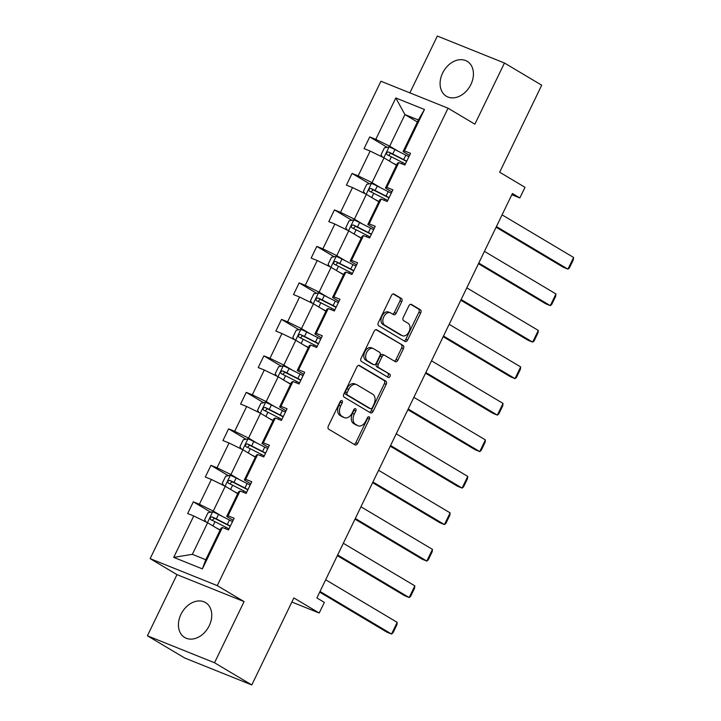<?xml version="1.0" encoding="UTF-8"?>
<svg xmlns="http://www.w3.org/2000/svg" width="721" height="721" viewBox="0 0 721 721"><rect width="100%" height="100%" fill="white"/><g stroke="black" fill="none" stroke-linecap="round" stroke-linejoin="round"><path stroke-width="1.08" d="M341.943 400.642A1.793 1.181 111.9 0 0 341.835 400.588A1.793 1.181 111.9 0 0 340.141 401.642L328.352 426.03A2.56 1.694 111.9 0 0 328.704 429.202L355.038 444.884A2.56 1.694 111.9 0 0 355.201 444.956A2.56 1.694 111.9 0 0 357.616 443.46L369.413 419.063A1.793 1.181 111.9 0 0 369.161 416.846A1.793 1.181 111.9 0 0 369.053 416.792A1.793 1.181 111.9 0 0 367.359 417.847L365.835 421.001A8.183 5.417 111.9 0 1 358.103 425.805A8.183 5.417 111.9 0 1 357.598 425.561L355.408 424.254A8.183 5.417 111.9 0 1 354.272 414.115L355.804 410.961A1.793 1.181 111.9 0 0 355.552 408.744A1.793 1.181 111.9 0 0 355.444 408.69A1.793 1.181 111.9 0 0 353.75 409.744L352.227 412.899A8.183 5.417 111.9 0 1 344.494 417.702A8.183 5.417 111.9 0 1 343.989 417.459L341.799 416.152A8.183 5.417 111.9 0 1 340.663 406.013L342.196 402.859A1.793 1.181 111.9 0 0 341.943 400.642M442.613 73.082A20.323 15.168 -59.2 0 0 446.362 96.235A20.323 15.168 -59.2 0 0 470.903 84.456A20.323 15.168 -59.2 0 0 467.154 61.303A20.323 15.168 -59.2 0 0 442.613 73.082M180.953 614.355A20.323 15.168 -59.2 0 0 184.702 637.499A20.323 15.168 -59.2 0 0 209.243 625.72A20.323 15.168 -59.2 0 0 205.503 602.576A20.323 15.168 -59.2 0 0 180.953 614.355M251.791 684.95L184.675 657.985L147.408 635.796L214.525 662.761L251.791 684.95L293.853 597.934L319.196 613.021L324.342 602.386L316.889 597.943L512.397 193.516L519.85 197.951L524.996 187.307L499.653 172.22L541.714 85.204L504.448 63.015L437.341 36.05L409.87 92.865M401.768 301.648A2.56 1.694 111.9 0 0 401.417 298.485L394.026 294.078A2.56 1.694 111.9 0 0 393.864 294.006A2.56 1.694 111.9 0 0 391.449 295.511L378.354 322.602A2.56 1.694 111.9 0 0 378.705 325.766L405.049 341.448A2.56 1.694 111.9 0 0 405.202 341.529A2.56 1.694 111.9 0 0 407.617 340.024L420.713 312.932A2.56 1.694 111.9 0 0 420.361 309.769L411.439 304.451A2.56 1.694 111.9 0 0 411.276 304.37A2.56 1.694 111.9 0 0 408.861 305.875L403.255 317.465A2.56 1.694 111.9 0 0 403.607 320.638L408.041 323.269A6.84 4.524 111.9 0 1 409.131 331.426A6.84 4.524 111.9 0 1 402.516 335.761A6.84 4.524 111.9 0 1 402.102 335.553L384.762 325.234A6.84 4.524 111.9 0 1 383.671 317.078A6.84 4.524 111.9 0 1 390.277 312.743A6.84 4.524 111.9 0 1 390.701 312.95L393.585 314.671A2.56 1.694 111.9 0 0 393.747 314.744A2.56 1.694 111.9 0 0 396.162 313.247L401.768 301.648L399.957 300.918A2.56 1.694 111.9 0 0 399.596 297.755L393.197 293.943M214.525 662.761L244.086 601.593L217.255 585.614L448.047 108.204L474.878 124.183L504.448 63.015M359.509 365.484A2.56 1.694 111.9 0 0 359.346 365.412A2.56 1.694 111.9 0 0 356.931 366.908L343.836 394.008A2.56 1.694 111.9 0 0 344.187 397.172L370.522 412.854A2.56 1.694 111.9 0 0 370.684 412.935A2.56 1.694 111.9 0 0 373.099 411.43L386.195 384.338A2.56 1.694 111.9 0 0 385.843 381.166L359.184 365.358M361.095 358.301L374.19 331.209A2.56 1.694 111.9 0 1 376.605 329.704A2.56 1.694 111.9 0 1 376.768 329.785L403.102 345.467A2.56 1.694 111.9 0 1 403.454 348.631L397.848 360.23A2.56 1.694 111.9 0 1 395.432 361.735A2.56 1.694 111.9 0 1 395.279 361.654L384.599 355.291A2.56 1.694 111.9 0 0 384.437 355.219A2.56 1.694 111.9 0 0 382.022 356.715L378.309 364.411A2.56 1.694 111.9 0 0 378.66 367.575L389.782 374.199A1.793 1.181 111.9 0 1 390.061 376.335A1.793 1.181 111.9 0 1 388.331 377.471A1.793 1.181 111.9 0 1 388.222 377.416L361.446 361.464A2.56 1.694 111.9 0 1 361.095 358.301M409.537 155.385L403.093 151.554L418.36 119.974L424.471 109.484L404.454 150.887L410.528 153.33L404.878 165.028L398.803 162.585L386.816 187.379L392.891 189.821L387.231 201.51L381.157 199.068L369.17 223.87L375.244 226.304L369.594 238.002L363.519 235.56L351.533 260.353L357.607 262.795L351.956 274.494L345.882 272.051L333.895 296.845L339.97 299.287L334.319 310.985L328.235 308.543L316.249 333.336L322.332 335.779L316.672 347.477L310.598 345.035L298.611 369.828L304.686 372.27L299.035 383.96L292.96 381.526L280.974 406.32L287.048 408.762L281.397 420.451L275.323 418.009L263.336 442.802L269.411 445.245L263.76 456.943L257.676 454.5L245.69 479.294L251.773 481.736L246.113 493.434L240.039 490.992L228.052 515.785L234.127 518.228L228.476 529.926L222.401 527.484L202.385 568.887L173.725 557.369L193.742 515.966L187.667 513.523L193.318 501.834L199.393 504.267L211.379 479.474L205.305 477.032L210.965 465.342L217.039 467.785L229.026 442.991L222.942 440.549L228.602 428.851L234.676 431.293L246.663 406.5L240.589 404.057L246.24 392.359L252.314 394.802L264.301 370.008L258.226 367.566L263.877 355.868L269.96 358.31L281.938 333.517L275.864 331.074L281.523 319.385L287.598 321.818L299.585 297.025L293.51 294.583L299.161 282.893L305.235 285.336L317.222 260.533L311.148 258.1L316.798 246.402L322.873 248.844L334.859 224.051L328.785 221.608L334.436 209.91L340.519 212.353L352.506 187.559L346.422 185.117L352.082 173.419L358.157 175.861L370.143 151.068L364.069 148.625L369.72 136.927L375.794 139.369L395.811 97.975L424.471 109.484M403.093 151.554L404.454 150.887M217.255 585.614L150.148 558.649L380.94 81.239L448.047 108.204M380.661 187.784L372.036 182.647L384.023 157.854L396.469 165.271M384.023 157.854L370.143 151.068M372.036 182.647L358.157 175.861M391.891 191.876L385.456 188.046L397.442 163.252L398.803 162.585M385.456 188.046L386.816 187.379M363.024 224.276L354.399 219.139L366.376 194.346L378.543 201.592M366.376 194.346L352.506 187.559M354.399 219.139L340.519 212.353M374.253 228.368L367.818 224.537L379.805 199.744L381.157 199.068M367.818 224.537L369.17 223.87M345.386 260.768L336.752 255.631L348.739 230.837L360.906 238.074M348.739 230.837L334.859 224.051M336.752 255.631L322.873 248.844M356.616 264.859L350.172 261.02L362.158 236.227L363.519 235.56M350.172 261.02L351.533 260.353M327.74 297.259L319.115 292.122L331.101 267.329L343.547 274.737M331.101 267.329L317.222 260.533M319.115 292.122L305.235 285.336M338.969 301.351L332.534 297.512L344.521 272.718L345.882 272.051M332.534 297.512L333.895 296.845M310.102 333.751L301.477 328.614L313.464 303.82L325.91 311.229M313.464 303.82L299.585 297.025M301.477 328.614L287.598 321.818M321.332 337.834L314.897 334.003L326.883 309.21L328.235 308.543M314.897 334.003L316.249 333.336M292.465 370.243L283.831 365.105L295.817 340.303L307.984 347.549M295.817 340.303L281.938 333.517M283.831 365.105L269.96 358.31M303.694 374.325L297.259 370.495L309.246 345.701L310.598 345.035M297.259 370.495L298.611 369.828M274.827 406.725L266.193 401.588L278.18 376.795L290.626 384.212M278.18 376.795L264.301 370.008M266.193 401.588L252.314 394.802M286.057 410.817L279.613 406.986L291.599 382.193L292.96 381.526M279.613 406.986L280.974 406.32M257.181 443.217L248.556 438.08L260.542 413.286L272.989 420.694M260.542 413.286L246.663 406.5M248.556 438.08L234.676 431.293M268.41 447.308L261.975 443.478L273.962 418.676L275.323 418.009M261.975 443.478L263.336 442.802M239.543 479.708L230.918 474.571L242.905 449.778L255.351 457.186M242.905 449.778L229.026 442.991M230.918 474.571L217.039 467.785M250.773 483.8L244.338 479.961L256.325 455.167L257.676 454.5M244.338 479.961L245.69 479.294M221.906 516.2L213.272 511.063L225.258 486.269L237.425 493.506M225.258 486.269L211.379 479.474M213.272 511.063L199.393 504.267M233.135 520.283L226.7 516.452L238.687 491.659L240.039 490.992M226.7 516.452L228.052 515.785M173.725 557.369L192.354 554.332L207.621 522.752L219.779 529.998M207.621 522.752L193.742 515.966M244.086 601.593L176.978 574.628L147.408 635.796M176.978 574.628L150.148 558.649M291.861 602.044L319.196 613.021M511.811 194.724L519.85 197.951M418.36 119.974L404.941 114.585L389.673 146.165L398.298 151.302M417.387 121.993L404.941 114.585L395.811 97.975M192.354 554.332L205.773 559.73L221.041 528.151L222.401 527.484M205.773 559.73L202.385 568.887M389.673 146.165L375.794 139.369M210.739 512.198L193.318 501.834M228.377 475.707L210.965 465.342M246.014 439.224L228.602 428.851M263.652 402.733L246.24 392.359M281.298 366.241L263.877 355.868M298.936 329.749L281.523 319.385M316.573 293.258L299.161 282.893M334.22 256.775L316.798 246.402M351.857 220.284L334.436 209.91M369.494 183.792L352.082 173.419M387.132 147.3L369.72 136.927M340.636 400.948A1.793 1.181 111.9 0 1 340.375 402.129L338.852 405.283A8.183 5.417 111.9 0 0 339.988 415.422L341.799 416.152M344.494 417.702L342.682 416.972A8.183 5.417 111.9 0 1 342.178 416.729L339.988 415.422M358.103 425.805L356.282 425.075A8.183 5.417 111.9 0 1 355.786 424.831L353.587 423.524A8.183 5.417 111.9 0 1 352.461 413.385L353.984 410.231A1.793 1.181 111.9 0 0 354.245 409.05M354.056 444.289A2.56 1.694 111.9 0 0 355.804 442.73L367.593 418.333A1.793 1.181 111.9 0 0 367.854 417.153M369.54 412.268A2.56 1.694 111.9 0 0 371.288 410.7L384.383 383.608A2.56 1.694 111.9 0 0 384.032 380.445L358.679 365.349M347.107 392.702A1.793 1.181 111.9 0 0 347.351 394.919L370.468 408.681A1.793 1.181 111.9 0 0 370.576 408.735A1.793 1.181 111.9 0 0 372.27 407.68L373.884 404.355A8.183 5.417 111.9 0 0 372.748 394.216L356.949 384.807A8.183 5.417 111.9 0 0 356.444 384.563A8.183 5.417 111.9 0 0 348.712 389.367L347.107 392.702L345.287 391.972A1.793 1.181 111.9 0 0 345.539 394.189L347.351 394.919M368.882 408.041A1.793 1.181 111.9 0 1 368.764 408.005A1.793 1.181 111.9 0 1 368.656 407.951L345.539 394.189M356.444 384.563L354.633 383.833A8.183 5.417 111.9 0 0 346.9 388.637L348.712 389.367M345.287 391.972L346.9 388.637M375.938 329.641L403.102 345.467M394.288 361.068A2.56 1.694 111.9 0 0 396.036 359.5L401.642 347.91A2.56 1.694 111.9 0 0 401.291 344.737M382.779 354.561A2.56 1.694 111.9 0 0 382.626 354.489A2.56 1.694 111.9 0 0 380.21 355.994L376.488 363.681A2.56 1.694 111.9 0 0 376.849 366.845L389.782 374.199M387.114 376.75A1.793 1.181 111.9 0 0 388.394 375.19A1.793 1.181 111.9 0 0 387.961 373.469M373.514 348.694A6.84 4.524 111.9 0 0 373.09 348.486A6.84 4.524 111.9 0 0 366.484 352.821A6.84 4.524 111.9 0 0 367.575 360.978L373.685 364.619A2.56 1.694 111.9 0 0 373.839 364.691A2.56 1.694 111.9 0 0 376.254 363.186L379.976 355.498A2.56 1.694 111.9 0 0 379.625 352.335L373.514 348.694M373.09 348.486L371.279 347.756A6.84 4.524 111.9 0 0 364.664 352.091A6.84 4.524 111.9 0 0 365.763 360.248L367.575 360.978M372.189 364.015A2.56 1.694 111.9 0 1 372.027 363.961A2.56 1.694 111.9 0 1 371.874 363.889L365.763 360.248M392.603 314.077A2.56 1.694 111.9 0 0 394.351 312.517L399.957 300.918M390.277 312.743L388.466 312.013A6.84 4.524 111.9 0 0 381.851 316.348A6.84 4.524 111.9 0 0 382.95 324.504L384.762 325.234M402.516 335.761L400.705 335.031A6.84 4.524 111.9 0 1 400.281 334.823L382.95 324.504M404.057 340.862A2.56 1.694 111.9 0 0 405.806 339.294L418.901 312.202A2.56 1.694 111.9 0 0 418.55 309.039L410.61 304.307M319.691 592.139L386.997 632.218L391.539 634.038L320.016 591.454M216.246 527.898L220.193 529.908M206.161 522.04L204.629 519.724L208.027 512.703L212.785 511.82A6.904 0.532 25.8 0 1 218.49 514.461L229.449 520.039A19.936 1.541 25.8 0 1 232.486 521.625M325.676 579.765L397.19 622.349L396.92 624.71L392.963 632.894L391.539 634.038L397.19 622.349M230.341 526.069A19.936 1.541 -154.2 0 0 227.295 524.482L216.345 518.904A6.904 0.532 -154.2 0 0 212.181 516.921C210.081 517.146 209.631 518.084 210.82 519.733A6.904 0.532 25.8 0 1 214.993 521.716L225.943 527.294A19.936 1.541 25.8 0 1 228.981 528.872M212.208 520.355L214.326 518.201L226.394 524.329A16.547 1.28 25.8 0 1 230.215 526.33M337.329 555.648L404.643 595.726L409.177 597.556L337.662 554.972M233.892 491.407L237.831 493.416M223.798 485.548L222.275 483.232L225.664 476.211L230.423 475.328A6.904 0.532 25.8 0 1 236.137 477.969L247.087 483.548A19.936 1.541 25.8 0 1 250.133 485.134M343.313 543.274L414.827 585.858L414.557 588.219L410.6 596.402L409.177 597.556L414.827 585.858M247.979 489.577A19.936 1.541 -154.2 0 0 244.942 488L233.983 482.412A6.904 0.532 -154.2 0 0 229.819 480.429C227.728 480.664 227.277 481.592 228.458 483.241A6.904 0.532 25.8 0 1 232.631 485.224L243.581 490.803A19.936 1.541 25.8 0 1 246.627 492.38M229.846 483.863L231.964 481.709L244.031 487.838A16.547 1.28 25.8 0 1 247.853 489.847M354.966 519.156L422.281 559.244L426.814 561.064L355.3 518.48M251.53 454.915L255.477 456.925M241.436 449.057L239.913 446.741L243.301 439.72L248.06 438.846A6.904 0.532 25.8 0 1 253.774 441.477L264.724 447.065A19.936 1.541 25.8 0 1 267.77 448.642M360.951 506.782L432.465 549.366L432.194 551.727L428.238 559.92L426.814 561.064L432.465 549.366M265.616 453.085A19.936 1.541 -154.2 0 0 262.579 451.508L251.629 445.929A6.904 0.532 -154.2 0 0 247.456 443.938C245.365 444.172 244.915 445.109 246.104 446.75A6.904 0.532 25.8 0 1 250.268 448.732L261.218 454.311A19.936 1.541 25.8 0 1 264.265 455.897M247.483 447.38L249.601 445.217L261.669 451.346A16.547 1.28 25.8 0 1 265.49 453.356M372.613 482.673L439.918 522.752L444.451 524.573L372.937 481.988M269.167 418.423L273.115 420.433M259.082 412.574L257.55 410.249L260.948 403.237L265.707 402.354A6.904 0.532 25.8 0 1 271.411 404.995L282.371 410.573A19.936 1.541 25.8 0 1 285.408 412.151M378.597 470.29L450.111 512.874L449.841 515.236L445.884 523.428L444.451 524.573L450.111 512.874M283.263 416.594A19.936 1.541 -154.2 0 0 280.217 415.017L269.266 409.438A6.904 0.532 -154.2 0 0 265.103 407.455C263.003 407.68 262.552 408.618 263.742 410.258A6.904 0.532 25.8 0 1 267.906 412.241L278.865 417.82A19.936 1.541 25.8 0 1 281.902 419.406M265.121 410.889L267.248 408.726L279.306 414.854A16.547 1.28 25.8 0 1 283.128 416.864M390.25 446.182L457.565 486.26L462.098 488.081L390.584 445.497M286.805 381.932L290.752 383.942M276.72 376.083L275.188 373.757L278.585 366.746L283.344 365.862A6.904 0.532 25.8 0 1 289.058 368.503L300.008 374.082A19.936 1.541 25.8 0 1 303.045 375.659M396.235 433.808L467.749 476.392L467.478 478.753L463.522 486.936L462.098 488.081L467.749 476.392M300.9 380.102A19.936 1.541 -154.2 0 0 297.854 378.525L286.904 372.946A6.904 0.532 -154.2 0 0 282.74 370.964C280.649 371.189 280.19 372.126 281.379 373.766A6.904 0.532 25.8 0 1 285.552 375.749L296.502 381.337A19.936 1.541 25.8 0 1 299.539 382.914M282.767 374.397L284.885 372.243L296.953 378.372A16.547 1.28 25.8 0 1 300.774 380.373M407.888 409.69L475.202 449.769L479.735 451.589L408.221 409.005M304.451 345.44L308.39 347.45M294.357 339.591L292.834 337.275L296.223 330.254L300.981 329.371A6.904 0.532 25.8 0 1 306.695 332.011L317.646 337.59A19.936 1.541 25.8 0 1 320.692 339.176M413.872 397.316L485.386 439.9L485.116 442.261L481.159 450.445L479.735 451.589L485.386 439.9M318.538 343.62A19.936 1.541 -154.2 0 0 315.501 342.033L304.541 336.455A6.904 0.532 -154.2 0 0 300.378 334.472C298.287 334.697 297.836 335.635 299.026 337.275A6.904 0.532 25.8 0 1 303.19 339.267L314.14 344.845A19.936 1.541 25.8 0 1 317.186 346.422M300.405 337.906L302.523 335.752L314.59 341.88A16.547 1.28 25.8 0 1 318.412 343.881M425.534 373.199L492.84 413.277L497.373 415.107L425.859 372.523M322.089 308.958L326.036 310.967M311.995 303.099L310.472 300.783L313.86 293.762L318.619 292.879A6.904 0.532 25.8 0 1 324.333 295.52L335.283 301.099A19.936 1.541 25.8 0 1 338.329 302.685M431.509 360.824L503.033 403.409L502.762 405.77L498.797 413.953L497.373 415.107L503.033 403.409M336.184 307.128A19.936 1.541 -154.2 0 0 333.138 305.551L322.188 299.963A6.904 0.532 -154.2 0 0 318.015 297.98C315.924 298.206 315.474 299.143 316.663 300.792A6.904 0.532 25.8 0 1 320.827 302.775L331.777 308.354A19.936 1.541 25.8 0 1 334.823 309.931M318.042 301.414L320.16 299.26L332.228 305.389A16.547 1.28 25.8 0 1 336.049 307.398M443.172 336.707L510.477 376.795L515.01 378.615L443.496 336.031M339.726 272.466L343.674 274.476M329.641 266.608L328.109 264.292L331.507 257.271L336.265 256.397A6.904 0.532 25.8 0 1 341.97 259.028L352.93 264.616A19.936 1.541 25.8 0 1 355.967 266.193M449.156 324.333L520.67 366.917L520.4 369.278L516.443 377.471L515.01 378.615L520.67 366.917M353.822 270.636A19.936 1.541 -154.2 0 0 350.776 269.059L339.825 263.48A6.904 0.532 -154.2 0 0 335.662 261.489C333.562 261.723 333.111 262.651 334.301 264.301A6.904 0.532 25.8 0 1 338.464 266.283L349.424 271.862A19.936 1.541 25.8 0 1 352.461 273.439M335.68 264.922L337.807 262.768L349.874 268.897A16.547 1.28 25.8 0 1 353.687 270.907M460.809 300.224L528.123 340.303L532.657 342.124L461.143 299.539M357.373 235.974L361.311 237.984M347.279 230.125L345.756 227.8L349.144 220.779L353.903 219.905A6.904 0.532 25.8 0 1 359.617 222.546L370.567 228.124A19.936 1.541 25.8 0 1 373.604 229.702M466.793 287.841L538.308 330.425L538.037 332.787L534.081 340.979L532.657 342.124L538.308 330.425M371.459 234.145A19.936 1.541 -154.2 0 0 368.422 232.568L357.463 226.989A6.904 0.532 -154.2 0 0 353.299 225.006C351.208 225.231 350.748 226.169 351.938 227.809A6.904 0.532 25.8 0 1 356.111 229.792L367.061 235.37A19.936 1.541 25.8 0 1 370.098 236.957M353.326 228.44L355.444 226.277L367.512 232.405A16.547 1.28 25.8 0 1 371.333 234.415M478.447 263.733L545.761 303.811L550.294 305.632L478.78 263.048M375.01 199.483L378.958 201.492M364.916 193.634L363.393 191.308L366.782 184.297L371.54 183.413A6.904 0.532 25.8 0 1 377.254 186.054L388.204 191.633A19.936 1.541 25.8 0 1 391.251 193.21M484.431 251.35L555.945 293.934L555.675 296.295L551.718 304.487L550.294 305.632L555.945 293.934M389.097 197.653A19.936 1.541 -154.2 0 0 386.059 196.076L375.109 190.497A6.904 0.532 -154.2 0 0 370.936 188.514C368.846 188.74 368.395 189.677 369.585 191.317A6.904 0.532 25.8 0 1 373.748 193.3L384.699 198.888A19.936 1.541 25.8 0 1 387.745 200.465M370.964 191.948L373.081 189.794L385.149 195.914A16.547 1.28 25.8 0 1 388.97 197.924M496.093 227.241L563.398 267.32L567.932 269.14L496.418 226.556M392.648 162.991L396.595 165.001M382.554 157.142L381.03 154.817L384.428 147.805L389.187 146.922A6.904 0.532 25.8 0 1 394.892 149.562L405.851 155.141A19.936 1.541 25.8 0 1 408.888 156.718M502.077 214.867L573.592 257.451L573.321 259.812L569.356 267.996L567.932 269.14L573.592 257.451M406.743 161.171A19.936 1.541 -154.2 0 0 403.697 159.584L392.747 154.006A6.904 0.532 -154.2 0 0 388.574 152.023C386.483 152.248 386.032 153.185 387.222 154.826A6.904 0.532 25.8 0 1 391.386 156.817L402.345 162.396A19.936 1.541 25.8 0 1 405.382 163.973M388.601 155.457L390.719 153.303L402.787 159.431A16.547 1.28 25.8 0 1 406.608 161.432M338.852 405.283L340.663 406.013M342.178 416.729L343.989 417.459M353.984 410.231L355.804 410.961M352.461 413.385L354.272 414.115M353.587 423.524L355.408 424.254M355.786 424.831L357.598 425.561M367.593 418.333L369.413 419.063M355.804 442.73L357.616 443.46M340.375 402.129L342.196 402.859M384.032 380.445L385.843 381.166M384.383 383.608L386.195 384.338M371.288 410.7L373.099 411.43M368.656 407.951L370.468 408.681M401.642 347.91L403.454 348.631M396.036 359.5L397.848 360.23M380.21 355.994L382.022 356.715M376.488 363.681L378.309 364.411M376.849 366.845L378.66 367.575M371.874 363.889L373.685 364.619M394.351 312.517L396.162 313.247M400.281 334.823L402.102 335.553M418.55 309.039L420.361 309.769M418.901 312.202L420.713 312.932M405.806 339.294L407.617 340.024M399.596 297.755L401.417 298.485M212.668 511.847L207.432 522.662M225.943 527.294L225.285 528.646M229.449 520.039L227.295 524.482M214.993 521.716L212.947 525.933M218.49 514.461L216.345 518.904M214.326 518.201L212.181 516.921M230.305 475.355L225.069 486.17M243.581 490.803L242.932 492.155M247.087 483.548L244.942 488M232.631 485.224L230.594 489.442M236.137 477.969L233.983 482.412M231.964 481.709L229.819 480.429M247.943 438.864L242.716 449.688M261.218 454.311L260.569 455.663M264.724 447.065L262.579 451.508M250.268 448.732L248.231 452.95M253.774 441.477L251.629 445.929M249.601 445.217L247.456 443.938M265.58 402.372L260.353 413.196M278.865 417.82L278.207 419.171M282.371 410.573L280.217 415.017M267.906 412.241L265.869 416.459M271.411 404.995L269.266 409.438M267.248 408.726L265.103 407.455M283.227 365.88L277.991 376.704M296.502 381.337L295.853 382.68M300.008 374.082L297.854 378.525M285.552 375.749L283.506 379.967M289.058 368.503L286.904 372.946M284.885 372.243L282.74 370.964M300.864 329.398L295.637 340.213M314.14 344.845L313.491 346.197M317.646 337.59L315.501 342.033M303.19 339.267L301.153 343.475M306.695 332.011L304.541 336.455M302.523 335.752L300.378 334.472M318.502 292.906L313.275 303.721M331.777 308.354L331.128 309.706M335.283 301.099L333.138 305.551M320.827 302.775L318.79 306.993M324.333 295.52L322.188 299.963M320.16 299.26L318.015 297.98M336.139 256.415L330.912 267.239M349.424 271.862L348.766 273.214M352.93 264.616L350.776 269.059M338.464 266.283L336.428 270.501M341.97 259.028L339.825 263.48M337.807 262.768L335.662 261.489M353.786 219.923L348.549 230.747M367.061 235.37L366.412 236.722M370.567 228.124L368.422 232.568M356.111 229.792L354.074 234.01M359.617 222.546L357.463 226.989M355.444 226.277L353.299 225.006M371.423 183.431L366.196 194.255M384.699 198.888L384.05 200.231M388.204 191.633L386.059 196.076M373.748 193.3L371.712 197.518M377.254 186.054L375.109 190.497M373.081 189.794L370.936 188.514M389.061 146.94L383.833 157.764M402.345 162.396L401.687 163.739M405.851 155.141L403.697 159.584M391.386 156.817L389.349 161.026M394.892 149.562L392.747 154.006M390.719 153.303L388.574 152.023M368.764 408.005L370.576 408.735M382.626 354.489L384.437 355.219M372.027 363.961L373.839 364.691"/></g></svg>
